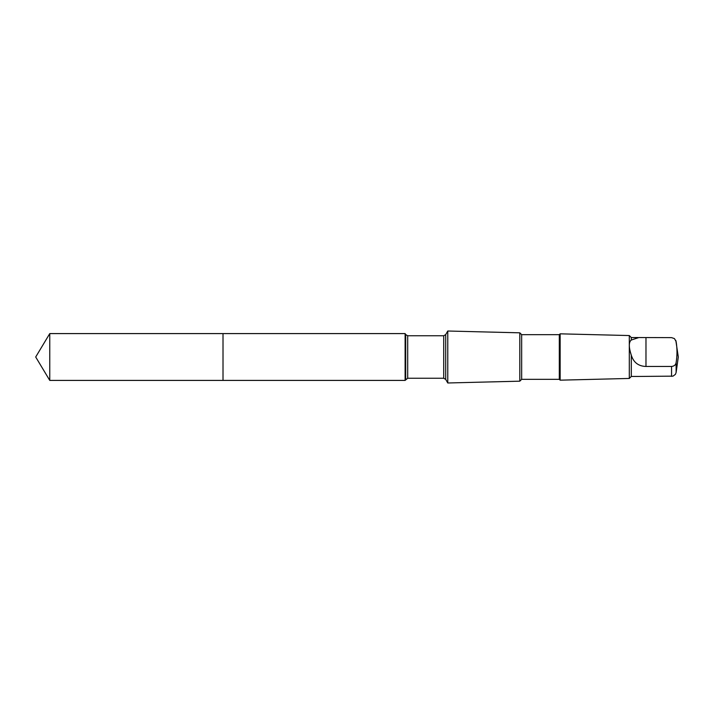 <?xml version="1.0" encoding="UTF-8"?>
<svg xmlns="http://www.w3.org/2000/svg" width="714" height="714" viewBox="0 0 714 714"><rect width="100%" height="100%" fill="white"/><g stroke="black" fill="none" stroke-linecap="round" stroke-linejoin="round"><path stroke-width="1.07" d="M223.009 380.41L223.009 333.59L49.766 333.59L49.766 380.41L223.009 380.41L223.009 333.59L405.115 333.59L405.115 380.41L49.766 380.41L35.7 357L49.766 380.41M638.093 337.552L631.31 337.552L631.31 340.016C628.668 342.06 628.668 347.129 631.31 355.224L631.31 376.448L629.311 378.447L560.151 380.169L560.151 333.831L559.312 334.67L559.312 379.33L521.657 379.33L519.81 381.178L447.767 382.981L447.767 331.019L445.706 334.598L445.706 379.402L443.715 378.25L407.694 378.25L405.115 380.41M631.31 355.224C633.541 362.453 638.423 366.202 645.974 366.469L671.562 366.469C674.239 366.175 675.756 364.872 676.122 362.569C677.274 355.572 677.274 348.566 676.122 341.533L674.409 338.579L671.562 337.633L638.869 337.543L631.31 340.016M559.312 334.67L521.657 334.67L519.81 332.822L519.81 381.178M521.657 334.67L521.657 379.33M631.31 337.552L629.311 335.553L629.311 378.447M676.122 362.569L676.122 372.485L675.426 374.341L672.999 376.153L638.093 376.448M676.122 372.485L678.3 357L675.801 340.346M445.706 334.598L443.715 335.75L407.694 335.75L405.695 334.598L405.695 379.402M407.694 335.75L407.694 378.25M443.715 335.75L443.715 378.25M671.562 366.469L671.562 376.367M645.974 366.469L645.974 337.633M35.7 357L49.766 333.59M405.695 334.598L405.115 333.59M445.706 379.402L447.767 382.981M519.81 332.822L447.767 331.019M559.312 379.33L560.151 380.169M629.311 335.553L560.151 333.831M638.869 376.448L631.31 376.448"/></g></svg>
